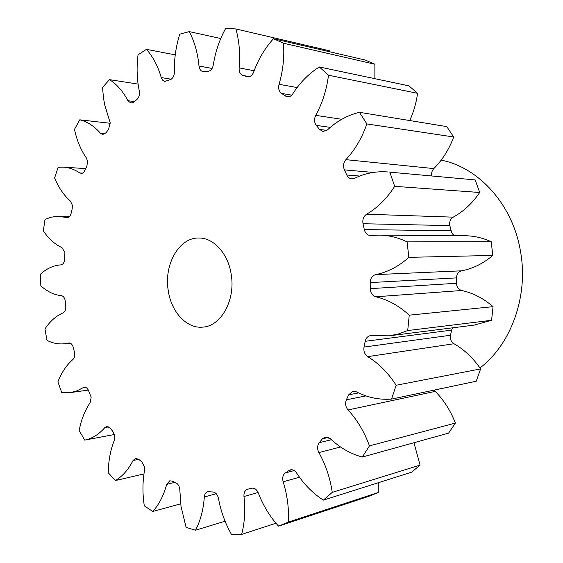 <?xml version="1.0" encoding="UTF-8"?>
<svg xmlns="http://www.w3.org/2000/svg" width="563" height="563" viewBox="0 0 563 563"><rect width="100%" height="100%" fill="white"/><g stroke="black" fill="none" stroke-linecap="round" stroke-linejoin="round"><path stroke-width="0.84" d="M168.196 290.269C171.089 311.839 186.677 328.933 202.856 327.11C221.048 326.181 235.601 300.121 231.245 274.645C228.282 253.73 213.687 237.67 198.83 238.015C179.147 237.41 163.868 264.427 168.196 290.269M479.957 367.956C511.338 344.113 528.763 295.681 520.402 250.838C512.59 204.397 478.677 167.387 441.167 160.131M175.248 54.871L146.422 49.34L138.041 54.808C136.732 65.139 136.795 75.266 138.238 85.189L139.399 91.72C139.73 95.056 138.885 97.659 136.858 99.538L133.727 102.149L130.898 103.099L127.921 100.707L134.374 101.6M138.083 84.091L109.468 79.636L102.522 87.427L103.515 98.18L104.718 104.908L110.13 122.607L108.652 129.187L106.133 132.664L102.712 134.543L100.446 133.255L105.133 133.741M100.446 133.255C94.225 126.112 87.328 121.629 79.756 119.82L74.471 129.37C76.871 140.384 80.84 149.927 86.378 157.985L87.568 161.201L86.878 166.359L83.683 172.503L81.895 173.439L79.77 172.947L82.789 173.137M79.77 172.947C74.527 169.449 69.108 167.507 63.513 167.12L58.116 167.253L54.611 178.007C58.601 187.592 63.858 195.277 70.389 201.061L72.374 205.221L72.191 208.852L71.114 213.391C70.375 216.101 69.066 217.515 67.18 217.642L67.87 217.564M66.49 217.536L58.812 216.354L55.779 216.445L50.797 217.297L45.005 219.443L43.344 230.907C48.629 238.726 54.85 244.314 62.007 247.657L64.893 252.484L64.646 259.29C64.288 262.611 63.035 264.476 60.881 264.87C53.485 265.419 46.722 268.488 40.613 274.068L40.803 285.765C47.102 291.557 53.964 294.857 61.374 295.659C63.401 296.068 64.703 297.813 65.266 300.888L65.78 306.11C65.97 309.495 65.055 311.747 63.049 312.88C56.004 315.97 49.973 321.318 44.956 328.926L46.989 340.383C52.521 343.191 58.207 344.324 64.034 343.796L70.298 343.198M69.284 342.944L68.876 342.951C70.882 342.958 72.331 344.401 73.218 347.301L74.689 353.078C74.985 355.907 74.386 358.054 72.887 359.511C66.554 365.028 61.564 372.467 57.905 381.82L61.733 392.587L70.276 392.629L88.3 390.075M85.513 387.365L83.099 387.696L84.267 387.253C85.956 387.126 87.342 388.146 88.426 390.321L91.171 397.175L90.129 402.714C84.865 410.49 81.213 419.759 79.165 430.54L84.71 440.111L114.409 434.516M108.884 426.867L104.838 427.591L106.738 426.444L110.503 428.373L113.107 431.877L114.725 435.966L114.282 440.357C110.439 450.14 108.427 460.921 108.251 472.716L115.352 480.584L143.98 473.905M138.723 459.309L133.037 460.548L135.577 458.359L138.744 459.331L141.925 461.998L144.621 467.262L144.571 470.281C142.594 481.168 142.432 492.477 144.072 504.216L144.318 505.855L152.763 511.485L180.674 503.85M174.882 482.329L166.676 484.377L169.737 480.809L172.102 481.076L175.726 482.688C177.845 483.751 179.189 485.813 179.745 488.867L181.019 506.461L186.1 527.397L195.53 530.233L225.059 521.211M109.468 79.636C116.773 84.211 122.924 91.234 127.921 100.707M68.475 343.022L64.034 343.796M83.099 387.696L76.814 390.919L70.276 392.629M104.838 427.591C98.877 434.425 92.163 438.598 84.71 440.111M133.037 460.548C128.35 469.676 122.46 476.354 115.352 480.584M166.676 484.377C163.685 495.482 159.047 504.518 152.763 511.485M216.227 493.716L204.313 496.974C203.419 509.578 200.498 520.669 195.53 530.233M204.313 496.974C204.594 494.131 205.734 492.379 207.726 491.703L212.955 491.978C215.735 492.477 217.571 494.617 218.465 498.389C220.844 511.422 225.256 523.576 231.71 534.85L241.647 534.414L275.976 523.224M258.1 492.498L243.969 496.517C245.517 509.937 244.743 522.57 241.647 534.414M243.969 496.517C243.723 492.709 244.898 490.296 247.509 489.275L251.57 488.227C254.42 487.748 256.651 489.31 258.269 492.899C263.146 505.581 269.909 516.658 278.558 526.152L288.362 522.091L378.223 492.498L378.308 482.73M299.481 477.213L283.147 481.794C287.327 495.137 289.065 508.565 288.362 522.091M283.147 481.794C282.133 477.853 282.865 474.905 285.342 472.948L294.21 470.541M291.852 469.732L289.016 470.499L285.342 472.948M289.016 470.499L290.367 469.866C292.725 469.373 294.794 470.394 296.56 472.927C303.907 484.279 312.845 493.35 323.359 500.127L332.247 492.365L420.068 465.101L413.953 442.729M340.58 446.987L318.876 452.568C325.71 464.785 330.164 478.05 332.247 492.365M318.876 452.568C317.082 448.88 317.208 445.586 319.256 442.701L331.41 439.717M328.447 437.416L322.374 438.88L319.256 442.701M322.374 438.88L325.147 437.05L330.291 438.676C339.834 447.698 350.51 453.82 362.312 457.043L369.448 445.882L455.354 423.087C450.618 410.744 443.911 400.173 435.234 391.384L348.047 409.955C357.252 419.949 364.388 431.92 369.448 445.882M348.047 409.955C345.527 406.845 344.971 403.46 346.386 399.807L365.936 395.902M358.547 392.911L348.652 394.832L346.386 399.807M348.652 394.832L352.811 391.264L356.351 391.82C367.555 397.584 379.279 400.004 391.524 399.097L396.141 385.261L480.605 368.906C473.216 358.054 464.334 349.665 453.961 343.74L367.738 356.646C378.765 363.409 388.231 372.945 396.141 385.261M367.738 356.646C364.648 354.409 363.409 351.213 364.029 347.068L450.484 335.252C449.893 338.947 451.047 341.776 453.961 343.74M452.497 327.835L451.61 330.122L365.204 341.305L364.029 347.068M365.204 341.305C365.978 338.018 367.773 336.111 370.574 335.59L389.265 335.822L474.264 325.083L491.576 320.284L493.054 306.659C483.469 298.348 473.019 292.957 461.702 290.494L375.803 296.785C387.837 299.607 398.984 305.737 409.245 315.174L493.054 306.659M409.245 315.174L407.711 330.544L398.597 333.901L389.265 335.822M375.803 296.785C372.354 295.652 370.503 292.943 370.25 288.65L456.494 283.288C456.72 287.102 458.458 289.502 461.702 290.494M370.201 282.584C370.391 278.291 372.199 275.645 375.627 274.624C387.625 272.218 398.695 266.461 408.844 257.347L492.808 255.433C483.293 263.519 472.885 268.65 461.59 270.817C458.359 271.725 456.649 274.082 456.459 277.897L370.201 282.584L370.25 288.65M408.844 257.347L407.084 241.872L491.196 241.724C482.568 237.79 473.736 235.791 464.714 235.728L378.85 235.109C388.449 235.179 397.858 237.431 407.084 241.872M363.022 223.729C362.333 219.535 363.522 216.361 366.59 214.214C377.555 207.782 386.915 198.486 394.684 186.325L479.704 192.49C472.392 203.243 463.567 211.463 453.222 217.156C450.33 219.063 449.197 221.878 449.837 225.608L363.022 223.729L364.296 229.57C365.281 233.307 367.379 235.306 370.602 235.573L378.85 235.109M394.684 186.325L389.835 172.165L475.186 179.921L389.835 172.165M373.262 172.433L344.401 169.878L346.773 174.987C347.892 177.317 349.553 178.605 351.762 178.858L354.57 178.302C365.183 173.137 376.358 171.025 388.083 171.982M344.401 169.878C342.916 166.127 343.416 162.721 345.893 159.653L433.834 168.583C431.941 170.638 431.258 173.094 431.786 175.959M330.319 127.365L316.293 125.408L319.51 129.399L323 131.489L327.497 129.884C336.963 121.045 347.617 115.19 359.476 112.319L366.858 123.93C361.981 137.949 354.993 149.857 345.893 159.653M316.293 125.408C314.175 122.396 313.985 119.046 315.723 115.352L341.783 119.3M291.733 95.161L281.458 93.409L287.165 96.857C289.368 97.125 291.247 96.111 292.795 93.824C299.988 82.494 308.841 73.542 319.355 66.976L328.489 75.224C326.646 89.777 322.388 103.156 315.723 115.352M281.458 93.409C278.917 91.326 278.115 88.292 279.051 84.302L297.109 87.568M249.416 76.624L243.005 75.449L247.474 76.737C250.19 76.99 252.252 75.435 253.66 72.071C258.311 59.284 264.92 48.165 273.477 38.734L283.492 43.238C284.484 57.137 283.006 70.825 279.051 84.302M243.005 75.449C240.253 74.372 238.958 71.846 239.12 67.87L254.152 70.748M146.422 49.34C152.988 56.701 157.929 66.11 161.25 77.567L162.658 80.185L164.825 81.41L170.441 79.608C172.982 78.299 174.305 75.752 174.41 71.973C174.101 59.136 175.881 46.546 179.766 34.195L189.252 31.612C194.524 41.613 197.768 53.084 198.985 66.012C199.393 69.172 200.731 71.044 202.997 71.628L207.853 71.431C210.653 71.008 212.462 68.89 213.271 65.062C215.362 51.81 219.535 39.501 225.805 28.15L235.89 28.952C239.296 41.226 240.373 54.203 239.12 67.87M235.89 28.952L329.341 50.754L329.636 51.768M283.492 43.238L374.881 64.224L365.338 60.058L273.477 38.734M374.881 64.224L374.881 78.679M328.489 75.224L417.57 93.31L408.935 85.858L319.355 66.976M417.57 93.31C416.275 102.874 413.671 111.953 409.744 120.545M366.858 123.93L453.701 136.985L446.769 126.605L359.476 112.319M453.701 136.985C449.077 149.385 442.448 159.92 433.834 168.583M479.704 192.49L475.186 179.921M449.837 225.608L451.646 232.582L452.962 234.426L454.749 235.658M492.808 255.433L491.196 241.724M456.459 277.897L456.494 283.288M451.61 330.122L450.484 335.252M391.524 399.097L476.242 381.235L480.605 368.906M434.214 390.096L435.234 391.384M362.312 457.043L448.598 433.123L455.354 423.087M323.359 500.127L411.616 472.181L420.068 465.101M278.558 526.152L368.849 496.327L378.223 492.498M79.756 119.82L110.2 123.283M407.711 330.544L491.576 320.284M189.252 31.612L220.759 38.516M161.25 77.567L171.194 79.221M198.985 66.012L212.096 68.44M246.995 76.617L247.959 76.793M285.223 96.034L289.248 96.716M319.51 129.399L326.885 130.398M346.773 174.987L359.701 176.057M366.59 214.214L453.222 217.156M364.296 229.57L451.026 230.802M375.627 274.624L461.59 270.817M58.812 216.354L69.488 216.593M63.513 167.12L85.85 168.64"/></g></svg>
